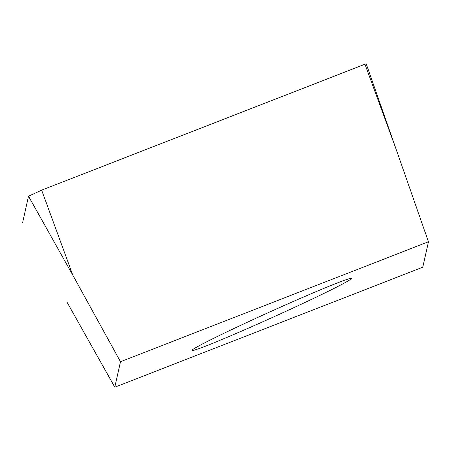 <?xml version="1.0" encoding="UTF-8"?>
<svg xmlns="http://www.w3.org/2000/svg" width="451" height="451" viewBox="0 0 451 451"><rect width="100%" height="100%" fill="white"/><g stroke="black" fill="none" stroke-linecap="round" stroke-linejoin="round"><path stroke-width="0.68" d="M28.514 196.236L22.55 222.969L28.514 196.236L41.644 190.153L28.514 196.236L72.808 275.161L120.485 361.725L428.45 241.77L422.767 267.223L114.802 387.183L120.485 361.725M364.949 64.217L41.644 190.153L365.896 63.873L364.949 64.217L396.113 149.23L428.45 241.77M366.206 63.822L365.896 63.873L366.206 63.822L396.113 149.23L366.206 63.816M66.844 301.882L114.802 387.183M294.791 307.232A87.404 3.05 155.7 0 0 351.284 278.509A87.404 3.05 155.7 0 0 248.462 321.715A87.404 3.05 155.7 0 0 191.968 350.444A87.404 3.05 155.7 0 0 294.791 307.232M41.644 190.153L72.808 275.161"/></g></svg>
